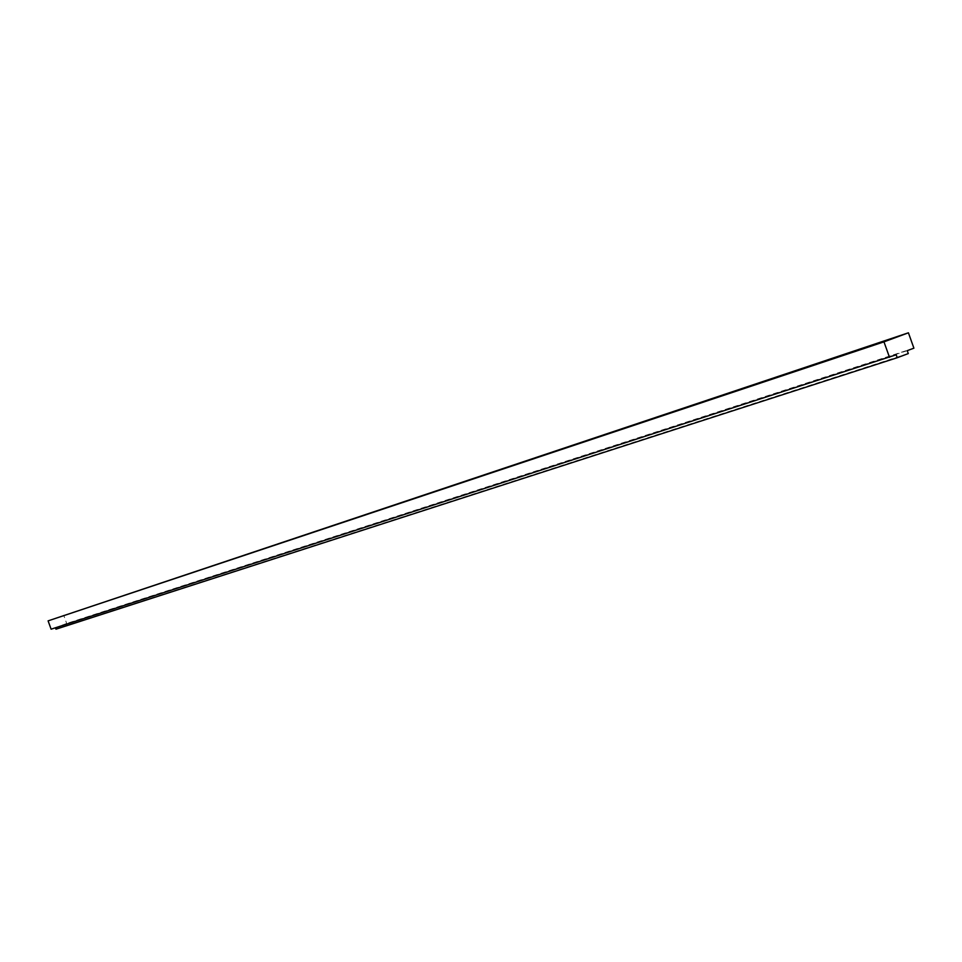 <?xml version="1.0" encoding="UTF-8"?>
<svg xmlns="http://www.w3.org/2000/svg" width="962" height="962" viewBox="0 0 962 962"><rect width="100%" height="100%" fill="white"/><g stroke="black" fill="none" stroke-linecap="round" stroke-linejoin="round"><path stroke-width="0.72" stroke-dasharray="4.81 3.61" d="M908.284 353.583L62.999 626.611L62.422 625.035L66.691 623.472L63.684 615.175M907.238 350.661L62.422 625.035M913.9 348.172L66.691 623.472M51.106 629.184L55.447 627.777M896.199 354.786L55.387 627.609M55.964 629.196L62.999 626.611"/><path stroke-width="1.44" d="M897.245 357.72L908.284 353.583L907.238 350.661L913.9 348.172L908.417 332.804L48.1 620.863L51.106 629.184L896.199 354.786L897.245 357.72L55.964 629.196L55.447 627.777M908.417 332.804L883.97 341.859L48.1 620.863M883.97 341.859L889.489 357.299"/></g></svg>
